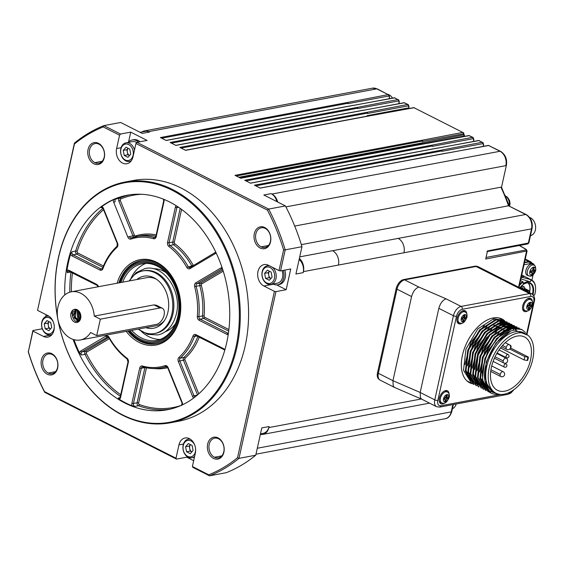 <?xml version="1.0" encoding="UTF-8"?>
<svg xmlns="http://www.w3.org/2000/svg" width="564" height="564" viewBox="0 0 564 564"><rect width="100%" height="100%" fill="white"/><g stroke="black" fill="none" stroke-linecap="round" stroke-linejoin="round"><path stroke-width="0.85" d="M500.472 347.967L524.069 359.924L527.157 360.474A29.06 16.793 116.9 0 0 527.883 357.188L524.802 356.638L509.764 349.024M527.883 357.188L528.426 357.082A29.899 17.28 116.9 0 1 527.7 360.368L527.157 360.474M528.426 357.082L510.54 348.023M504.858 391.169A29.899 17.28 116.9 0 0 528.842 365.733A29.899 17.28 116.9 0 0 524.478 336.948A29.899 17.28 116.9 0 0 495.552 355.813A29.899 17.28 116.9 0 0 497.455 390.295A29.899 17.28 116.9 0 0 504.858 391.169M528.094 291.983A1.114 0.832 -100.6 0 0 527.481 290.869L523.611 288.909M504.188 394.194A33.184 19.176 116.9 0 0 530.809 365.966A33.184 19.176 116.9 0 0 525.958 334.022A33.184 19.176 116.9 0 0 493.86 354.953A33.184 19.176 116.9 0 0 495.975 393.221A33.184 19.176 116.9 0 0 504.188 394.194M529.229 292.554L529.525 292.032L528.905 290.601L524.513 288.373M462.332 319.111A1.227 0.705 -63.1 0 1 463.361 317.899L464.031 317.772L464.25 316.792M444.587 399.136A1.227 0.705 -63.1 0 1 445.623 397.923L446.293 397.796L446.512 396.816M527.904 306.816A1.227 0.705 -63.1 0 1 528.94 305.603L529.61 305.476L529.829 304.497M525.958 334.022L523.455 332.753A33.184 19.176 116.9 0 0 515.242 331.78A33.184 19.176 116.9 0 0 488.621 360.008A33.184 19.176 116.9 0 0 493.472 391.952L495.975 393.221M529.377 292.631A12.916 7.466 116.9 0 0 529.525 292.032A12.916 7.466 116.9 0 0 528.01 282.888M463.728 320.937L463.932 319.999A1.227 0.705 -63.1 0 1 464.983 318.716L465.652 318.597L465.991 317.088L465.321 317.215A1.227 0.705 -63.1 0 1 465.018 317.179A1.227 0.705 -63.1 0 1 464.771 316.235L464.976 315.297L463.911 315.495L463.7 316.439A1.227 0.705 -63.1 0 1 462.649 317.715L461.979 317.842L461.648 319.344L462.311 319.217A1.227 0.705 -63.1 0 1 462.621 319.259A1.227 0.705 -63.1 0 1 462.868 320.197L462.656 321.142L463.728 320.937L462.804 320.472M465.652 318.597L464.031 317.772M445.983 400.962L446.194 400.024A1.227 0.705 -63.1 0 1 447.245 398.748L447.915 398.621L448.246 397.112L447.576 397.239A1.227 0.705 -63.1 0 1 447.273 397.204A1.227 0.705 -63.1 0 1 447.026 396.259L447.238 395.322L446.166 395.519L445.955 396.464A1.227 0.705 -63.1 0 1 444.904 397.74L444.242 397.867L443.903 399.368L444.573 399.249A1.227 0.705 -63.1 0 1 444.876 399.284A1.227 0.705 -63.1 0 1 445.123 400.221L444.918 401.166L445.983 400.962L445.066 400.496M447.915 398.621L446.293 397.796M529.307 308.642L529.511 307.704A1.227 0.705 -63.1 0 1 530.562 306.421L531.232 306.294L531.563 304.793L530.9 304.92A1.227 0.705 -63.1 0 1 530.597 304.884A1.227 0.705 -63.1 0 1 530.343 303.94L530.555 303.002L529.483 303.199L529.279 304.137A1.227 0.705 -63.1 0 1 528.228 305.42L527.559 305.547L527.227 307.049L527.89 306.922A1.227 0.705 -63.1 0 1 528.193 306.957A1.227 0.705 -63.1 0 1 528.447 307.902L528.235 308.839L529.307 308.642L528.383 308.177M531.232 306.294L529.61 305.476M496.503 393.475L492.724 392.311L486.605 385.353C478.011 368.934 496.715 332.415 514.544 330.06L527.911 335.277M497.124 393.728L488.882 390.852L483.63 383.005A35.313 20.403 116.9 0 0 490.955 393.066A35.313 20.403 116.9 0 0 498.921 394.229M521.178 329.242L512.613 328.262L496.687 338.421L484.821 358.556L482.333 379.861L490.955 393.073M483.63 383.005C477.44 364.577 496.137 330.871 513.212 328.565L521.778 329.552L525.5 332.499M510.131 331.533L495.975 342.997L486.224 361.975L484.892 380.855L492.71 392.34M529.504 292.695A13.141 7.593 116.9 0 0 529.666 292.004A13.141 7.593 116.9 0 0 528.327 282.909M519.352 328.304L510.78 327.339L494.868 337.476L482.995 357.639L480.514 378.895L488.671 391.895L488.064 391.606L479.929 378.656L482.368 357.4L494.275 337.166L510.18 327.035L518.746 328.008M516.92 327.071L508.347 326.105L492.435 336.25L480.563 356.413L478.082 377.661L486.238 390.662L485.632 390.373L477.489 377.379L479.95 356.131L491.857 335.918L507.748 325.802L516.314 326.782M514.488 325.837L505.915 324.871L490.017 334.995L478.131 355.165L475.642 376.456L483.806 389.428L483.2 389.139L475.064 376.188L477.504 354.939L489.411 334.706L505.316 324.568L513.882 325.548M512.056 324.603L503.483 323.637L487.571 333.782L475.699 353.945L473.217 375.194L481.374 388.201L472.632 374.961L475.071 353.706L486.979 333.472L502.884 323.334L511.449 324.314M478.35 386.65L470.2 373.728L472.639 352.472L484.546 332.238L500.451 322.107L509.017 323.08M475.917 385.416L467.767 372.494L470.207 351.245L482.114 331.005L498.019 320.874L506.585 321.854M473.485 384.19L465.335 371.26L467.775 350.011L479.682 329.778L495.587 319.64L504.047 320.556M465.66 369.455L470.256 379.903M471.215 380.799L473.407 382.279L471.37 381.045M473.993 382.561L474.564 382.801M474.775 382.878L475.6 383.153M476.086 383.28L477.257 383.513M477.983 383.598L479.372 383.654M479.823 383.64L480.26 383.619M480.528 383.598L481.219 383.52M482.171 383.372L483.101 383.175M468.092 370.689L472.688 381.137M473.647 382.032L475.84 383.506L473.802 382.272M476.425 383.795L478.032 384.38M480.704 385.973L478.512 384.5L479.957 384.775M480.415 384.824L481.804 384.881M482.255 384.874L482.692 384.852M482.96 384.831L483.644 384.754M505.584 323.362L507.551 324.208L505.337 323.376M504.131 323.137L493.726 325.393M509.983 325.442L507.769 324.61M506.564 324.37L496.158 326.626M472.956 373.156L477.553 383.598M516.194 329.806L514.819 328.333M514.446 328.008L513.085 327.042M512.549 326.739L510.201 325.844M508.996 325.604L498.505 327.903M512.88 327.057L514.847 327.903L512.634 327.078M511.428 326.831L501.022 329.087M517.28 329.136L515.073 328.311M513.86 328.065L503.455 330.321M480.253 376.851L484.85 387.299M478.335 386.678L478.935 386.982L470.785 373.967L473.266 352.712L485.139 332.548L501.051 322.411L509.623 323.376M475.903 385.445L476.502 385.748L468.353 372.733L470.834 351.485L482.706 331.322L498.618 321.177L507.191 322.143M484.42 325.315L470.545 342.708L464.933 364.499M466.498 374.2L470.517 380.34M473.964 382.519L474.373 382.674M474.585 382.752L475.53 383.034M476.009 383.153L477.095 383.337M477.884 383.414L479.273 383.442M479.724 383.421L480.119 383.393M480.387 383.365L481.127 383.273M482.044 383.111L482.904 382.921M486.859 326.542L472.977 343.934L467.366 365.733M468.931 375.434L472.949 381.574M476.397 383.753L477.962 384.267M478.441 384.38L479.858 384.606M480.316 384.648L481.705 384.669M482.157 384.655L482.551 384.627M482.819 384.599L483.552 384.507M504.583 323.087L497.695 323.412M489.291 327.776L475.41 345.168L469.798 366.967M509.574 325.238L508.016 324.596M507.015 324.321L500.127 324.645M491.723 329.009L477.842 346.402L472.23 368.2M473.795 377.894L477.814 384.042M478.667 384.74L480.824 386.037M515.968 329.827L514.65 328.347M514.298 328.022L513.014 327.049M512.514 326.746L510.448 325.823M509.447 325.555L498.181 327.656L486.535 337.78L477.87 353.163L474.662 369.427M476.206 379.086L480.246 385.268M481.099 385.966L482.847 387.059M511.879 326.789L504.991 327.106M496.588 331.47L482.721 348.834L477.095 370.611M516.871 328.932L515.32 328.29M514.312 328.015L507.424 328.34M499.02 332.704L485.139 350.096L479.527 371.895M481.092 381.588L485.111 387.736M501.234 334.099L487.649 351.175L481.966 372.55M532.402 294.232A13.141 7.593 116.9 0 0 532.585 293.484A13.141 7.593 116.9 0 0 529.927 283.375A13.141 7.593 116.9 0 0 523.533 284.291M531.648 272.292A1.227 0.705 -63.1 0 1 532.684 271.08L533.974 270.84L534.101 270.248M473.471 384.211L474.07 384.514L465.92 371.5L468.402 350.251L480.274 330.088L496.186 319.943L504.759 320.909M503.271 320.204L493.754 318.709L494.008 320.028M493.754 318.709L477.842 328.854L465.97 349.017L463.488 370.266L471.645 383.273L467.02 380.947M532.924 294.69A13.585 7.847 116.9 0 0 523.688 284.193A13.585 7.847 116.9 0 0 519.825 287.795M530.146 271.651L531.521 272.349L532.071 273.328A15.566 11.618 79.4 0 1 531.387 274.992L532.451 274.795A15.566 11.618 -100.6 0 0 533.142 273.124L534.193 271.848A15.566 5.146 12.5 0 0 535.194 271.46L535.532 269.959A15.566 5.146 -167.5 0 1 534.524 270.339L533.974 269.366A15.566 11.618 -100.6 0 0 534.094 267.406L533.022 267.604A15.566 11.618 79.4 0 1 532.909 269.564L531.852 270.84A15.566 5.146 -167.5 0 1 530.28 270.939L529.948 272.447A15.566 5.146 12.5 0 0 531.521 272.349L530.315 271.622M532.451 274.795L531.662 274.393M535.194 271.46L533.974 270.84M534.524 270.339L532.712 269.543M457.037 321.381A6.126 3.539 116.9 0 0 457.806 322.037L459.427 322.862A6.126 3.539 116.9 0 1 458.532 316.961A6.126 3.539 116.9 0 1 463.446 311.751A6.126 3.539 116.9 0 1 464.962 311.934L463.34 311.109A6.126 3.539 116.9 0 0 462.36 310.884M439.3 401.406A6.126 3.539 116.9 0 0 440.068 402.061L441.69 402.886A6.126 3.539 116.9 0 1 440.794 396.986A6.126 3.539 116.9 0 1 445.708 391.783A6.126 3.539 116.9 0 1 447.224 391.959L445.602 391.134A6.126 3.539 116.9 0 0 444.615 390.908M522.616 309.086A6.126 3.539 116.9 0 0 523.385 309.742L525.006 310.56A6.126 3.539 116.9 0 1 524.111 304.666A6.126 3.539 116.9 0 1 529.025 299.456A6.126 3.539 116.9 0 1 530.541 299.639L528.919 298.814A6.126 3.539 116.9 0 0 527.939 298.589M503.356 326.253A35.313 20.403 116.9 0 0 503.173 325.639M503.025 325.181A35.313 20.403 116.9 0 0 502.531 323.856M502.355 323.447A35.313 20.403 116.9 0 0 502.15 323.01M502.052 322.805A35.313 20.403 116.9 0 0 501.784 322.277M501.474 321.727A35.313 20.403 116.9 0 0 500.945 320.888M530.287 281.866L530.978 279.786L530.287 281.866A14.699 8.495 -63.1 0 0 523.272 283.53L523.145 282.106A16.483 9.525 116.9 0 0 519.409 285.546M533.438 295.296A14.699 8.495 116.9 0 0 533.509 295.057L534.63 295.035A16.483 9.525 116.9 0 0 535.588 287.922A16.483 9.525 116.9 0 0 531.006 280.245L530.921 279.695L521.376 277.135L521.037 276.797L524.421 276.501L521.721 275.112M530.089 281.753L520.678 278.827M533.572 267.512A15.588 11.632 -100.6 0 0 533.572 267.153A4.364 2.524 116.9 0 0 529.829 271.707A4.364 2.524 116.9 0 0 531.789 275.19A15.588 11.632 -100.6 0 0 531.937 274.901M464.715 311.807A6.683 3.863 116.9 0 0 463.594 310.616A6.683 3.863 116.9 0 0 463.446 310.545M457.552 322.537L457.418 322.467A6.683 3.863 116.9 0 0 457.552 322.537A6.683 3.863 116.9 0 0 459.181 322.735M446.977 391.832A6.683 3.863 116.9 0 0 445.849 390.64A6.683 3.863 116.9 0 0 445.701 390.57L445.849 390.64M439.814 402.562L439.673 402.492A6.683 3.863 116.9 0 0 439.814 402.562A6.683 3.863 116.9 0 0 441.443 402.759M530.294 299.512A6.683 3.863 116.9 0 0 529.173 298.321A6.683 3.863 116.9 0 0 529.025 298.25L529.173 298.321M523.131 310.235L522.997 310.165A6.683 3.863 116.9 0 0 523.131 310.235A6.683 3.863 116.9 0 0 524.76 310.44M535.574 287.746A16.927 9.778 116.9 0 0 535.567 287.562A16.927 9.778 116.9 0 0 531.633 279.998A16.927 9.778 116.9 0 0 530.921 279.695M520.537 280.442L523.145 282.106M522.793 281.584A16.927 9.778 116.9 0 0 519.684 284.305M534.143 265.242L532.853 264.403A6.126 3.539 116.9 0 0 525.888 270.508A6.126 3.539 116.9 0 0 527.326 275.31L528.771 275.859C528.743 275.26 531.944 279.018 535.751 270.41C535.779 267.188 535.243 265.468 534.143 265.242A5.957 3.44 116.9 0 0 527.368 271.185A5.957 3.44 116.9 0 0 528.771 275.859M457.679 322.89A7.24 4.181 116.9 0 0 458.285 322.834A7.24 4.181 116.9 0 0 458.518 322.784M464.362 311.243A7.24 4.181 116.9 0 0 463.953 310.503M439.941 402.915A7.24 4.181 116.9 0 0 440.54 402.858A7.24 4.181 116.9 0 0 440.773 402.809M446.617 391.268A7.24 4.181 116.9 0 0 446.216 390.528M523.258 310.595A7.24 4.181 116.9 0 0 523.864 310.538A7.24 4.181 116.9 0 0 524.097 310.482M529.941 298.948A7.24 4.181 116.9 0 0 529.533 298.208M467.901 381.673A35.743 20.656 116.9 0 0 469.008 381.948M500.917 318.949A35.743 20.656 116.9 0 0 500.042 318.223M531.923 280.153L533.093 274.872M534.411 265.433A6.902 3.99 116.9 0 0 533.015 263.599A6.902 3.99 116.9 0 0 531.302 263.395L524.012 264.763M466.83 314.162A7.24 4.181 116.9 0 0 465.145 310.778A7.24 4.181 116.9 0 0 458.137 315.339A7.24 4.181 116.9 0 0 458.602 323.687A7.24 4.181 116.9 0 0 460.393 323.898A7.24 4.181 116.9 0 0 462.332 323.045M449.085 394.187A7.24 4.181 116.9 0 0 447.4 390.803A7.24 4.181 116.9 0 0 440.399 395.371A7.24 4.181 116.9 0 0 440.858 403.711A7.24 4.181 116.9 0 0 442.648 403.93A7.24 4.181 116.9 0 0 444.587 403.07M532.409 301.867A7.24 4.181 116.9 0 0 530.717 298.476A7.24 4.181 116.9 0 0 523.716 303.044A7.24 4.181 116.9 0 0 524.182 311.391A7.24 4.181 116.9 0 0 525.972 311.603A7.24 4.181 116.9 0 0 527.911 310.75M504.646 320.838A35.743 20.656 116.9 0 0 501.988 319.005A35.743 20.656 116.9 0 0 493.133 317.955A35.743 20.656 116.9 0 0 464.461 348.362A35.743 20.656 116.9 0 0 469.685 382.78A35.743 20.656 116.9 0 0 472.9 383.873M524.562 262.295L528.821 261.527A7.346 4.244 -63.1 0 1 530.611 261.745A7.346 4.244 -63.1 0 1 531.817 262.993M533.015 263.599L530.259 262.204A6.902 3.99 116.9 0 0 528.546 261.999L524.457 262.768M456.495 316.27A6.683 3.863 -63.1 0 1 462.233 309.298A2.228 1.664 -100.6 0 0 461.07 306.421L446.046 298.814C442.669 300.126 440.265 303.298 438.827 308.332L420.173 392.466L434.766 399.855A2.228 0.733 12.5 0 0 437.847 400.405L456.495 316.27A2.228 0.733 -167.5 0 1 453.421 315.727L434.766 399.855A8.911 5.146 116.9 0 0 436.571 406.707L439.645 407.109A2.228 1.664 -100.6 0 0 440.851 405.742L501.001 394.462M446.046 298.814L418.805 287.041C415.435 288.352 413.031 291.525 411.586 296.558L392.939 380.693L393.235 386.107L394.624 387.482L421.858 399.249L420.469 397.881L420.173 392.466L392.939 380.693L378.345 373.297A8.911 5.146 116.9 0 0 380.15 380.15L394.483 387.412M367.044 116.233A1.114 0.832 79.4 0 1 367.03 115.683L366.938 116.205A0.67 0.501 -100.6 0 0 366.931 116.254M422.344 142.565A1.114 0.832 -100.6 0 0 422.746 143.813L464.278 136.03A1.114 0.832 79.4 0 1 463.876 134.775L422.288 142.875A0.67 0.501 -100.6 0 0 422.528 143.623A145.872 108.845 79.4 0 1 422.746 143.813M527.051 334.092L534.284 301.451C535.215 298.398 534.369 295.867 531.767 293.844L478.258 266.737A8.911 5.146 116.9 0 0 476.051 266.476L404.642 279.871A8.911 5.146 116.9 0 0 397 289.17L378.345 373.297M482.876 142.403L483.623 144.398L483.017 146.407M469.685 135.713L468.719 135.586A1.114 0.832 79.4 0 1 469.156 135.656L473.034 137.404L473.894 139.47L473.288 141.479M463.418 132.547L464.602 136.086A1.114 0.536 131.5 0 0 464.278 136.03A145.872 108.845 79.4 0 1 464.644 136.347M408.294 104.622L409.034 106.617L408.562 107.893L367.03 115.683M398.565 99.694L399.305 101.689L398.706 103.698M388.836 94.766L389.576 96.761L388.977 98.77M486.055 257.445L525.965 249.965L525.895 249.358A1.114 0.62 -59.8 0 1 526.177 249.394A1.114 0.62 -59.8 0 1 526.191 249.408L519.127 245.298M294.704 226.065L500.642 187.22M506.387 165.308C507.318 159.097 505.372 154.444 500.55 151.342A2.228 1.29 116.9 0 0 500 151.279A11.132 8.312 79.4 0 1 505.837 165.647A2.228 0.733 -167.5 0 0 506.387 165.308L501.523 187.234L509.158 206.029M301.331 244.635L508.495 205.789L526.219 214.553C531.034 217.655 532.98 222.315 532.049 228.519A2.228 0.733 12.5 0 1 531.499 228.857L528.299 243.274A1.114 0.832 79.4 0 1 527.685 243.958L486.894 251.607M473.027 137.397L472.477 137.341A1.114 0.832 79.4 0 1 473.076 138.723L473.619 139.632M479.414 140.64L478.448 140.514A1.114 0.832 79.4 0 1 478.878 140.584L482.206 142.262A1.114 0.832 79.4 0 1 482.798 143.651L483.348 144.56M489.143 145.568L488.177 145.441A1.114 0.832 79.4 0 1 488.607 145.512L500.55 151.342M141.938 131.962A11.132 8.312 79.4 0 1 144.377 130.94L372.444 88.174A11.132 8.312 79.4 0 1 376.773 88.858A2.228 1.29 -63.1 0 1 377.323 88.929L388.166 94.632A1.114 0.832 79.4 0 1 388.758 96.014L389.301 96.923M395.103 97.939L394.137 97.805A1.114 0.832 79.4 0 1 394.567 97.875L397.895 99.56A1.114 0.832 79.4 0 1 398.487 100.942L399.03 101.851M404.832 102.867L403.866 102.733A1.114 0.832 79.4 0 1 404.296 102.803L408.181 104.559M408.174 104.552L407.624 104.488A1.114 0.832 79.4 0 1 408.216 105.87L408.759 106.779M414.561 107.794L413.588 107.661A1.114 0.832 79.4 0 1 414.025 107.731L462.748 132.413A1.114 0.832 79.4 0 1 463.347 133.795L463.89 134.704M527.7 243.958L528.842 242.943L487.5 250.924L485.703 259.024L527.065 250.945M427.554 143.242A0.67 0.501 79.4 0 1 428.041 143.15L469.156 135.656L472.477 137.341L431.982 145.145A0.67 0.501 79.4 0 1 432.341 145.977L432.271 146.372L473.076 138.723M437.283 148.17A0.67 0.501 79.4 0 1 437.77 148.078L478.878 140.584L482.206 142.262L441.711 150.073A0.67 0.501 79.4 0 1 442.07 150.905L442 151.3L482.798 143.651M447.012 153.098A0.67 0.501 79.4 0 1 447.499 153.006L488.607 145.512L500 151.279L271.933 194.044A11.132 8.312 79.4 0 1 277.657 202.004M144.377 130.94A11.132 8.312 79.4 0 1 148.706 131.623L376.773 88.858L388.166 94.632L347.671 102.436A0.67 0.501 79.4 0 1 348.023 103.268L347.953 103.663L388.758 96.014M352.965 105.461A0.67 0.501 79.4 0 1 353.452 105.369L394.567 97.875L397.895 99.56L357.393 107.364A0.67 0.501 79.4 0 1 357.752 108.196L357.682 108.591L398.487 100.942M362.694 110.389A0.67 0.501 79.4 0 1 363.181 110.297L404.296 102.803L407.624 104.488L367.122 112.292A0.67 0.501 79.4 0 1 367.481 113.124L367.411 113.519L408.216 105.87M372.423 115.317A0.67 0.501 79.4 0 1 372.91 115.225L414.025 107.731L462.748 132.413L422.253 140.217A0.67 0.501 79.4 0 1 422.612 141.049L422.542 141.444L463.347 133.795M477.137 266.419A8.686 5.02 116.9 0 0 475.036 266.187L403.627 279.582A8.686 5.02 116.9 0 0 396.168 288.648L377.52 372.776A8.686 5.02 116.9 0 0 379.227 379.438M392.502 98.108A9.468 7.064 -100.6 0 0 389.047 94.78A9.468 7.064 -100.6 0 0 388.131 94.4M452.413 408.766A9.468 7.064 -100.6 0 0 456.184 404.007M530.456 235.717A9.468 7.064 -100.6 0 0 535.638 227.44A9.468 7.064 -100.6 0 0 530.414 217.739A9.468 7.064 -100.6 0 0 529.582 217.387M260.476 433.857L263.028 433.385A11.132 8.312 -100.6 0 0 269.084 426.546L268.859 427.568A11.132 8.312 79.4 0 1 262.803 434.407A11.132 8.312 79.4 0 1 260.364 434.386M501.015 187.375A145.872 108.845 79.4 0 1 508.495 205.789L525.662 214.489L398.149 238.403A11.132 8.312 79.4 0 1 403.986 252.764L303.432 271.622L303.206 272.645L295.917 274.012L301.973 246.708L285.208 249.852L280.548 270.896L290.749 268.986L286.152 289.713L275.951 291.623L238.988 458.356L255.746 455.211L261.802 427.907L269.084 426.546M271.933 194.044L271.122 193.635A11.132 8.312 79.4 0 1 276.846 201.588M299.139 259.468A11.132 8.312 79.4 0 1 303.206 272.645M303.432 271.622A11.132 8.312 -100.6 0 0 299.371 258.446M271.122 193.635L263.839 194.996L285.412 205.93A183.73 137.094 79.4 0 1 301.973 246.708M285.412 205.93L268.654 209.068A183.73 137.094 79.4 0 1 285.208 249.852L283.593 249.93L279.004 270.621L280.548 270.896M279.004 270.621L268.464 265.284A11.245 8.389 79.4 0 0 264.093 264.594A11.245 8.389 79.4 0 0 257.663 274.301A11.245 8.389 79.4 0 0 263.874 286.011L274.414 291.348L275.951 291.623M276.698 284.919L286.152 289.713M284.757 270.107A11.132 8.312 79.4 0 1 285.208 277.707A11.132 8.312 79.4 0 1 279.152 284.545L277.692 284.813A11.132 8.312 79.4 0 1 273.082 283.981M274.414 291.348L237.529 457.728L238.988 458.356A183.73 137.094 79.4 0 1 209.512 475.826L226.277 472.681A183.73 137.094 -100.6 0 0 255.746 455.211M148.706 131.623L149.516 132.039L142.227 133.4L120.654 122.473L103.896 125.617L120.527 134.042L130.728 132.124L147.105 140.422L136.904 142.332L268.654 209.068L267.421 210.09A182.616 136.262 79.4 0 1 283.593 249.93M447.499 153.006L260.237 188.115L254.449 185.189L441.711 150.073M437.77 148.078L250.508 183.187L244.72 180.261L431.982 145.145M428.041 143.15L240.779 178.259L234.991 175.333L422.253 140.217M372.91 115.225L185.648 150.341L179.86 147.408L367.122 112.292M363.181 110.297L175.919 145.413L170.131 142.48L357.393 107.364M353.452 105.369L166.19 140.485L160.402 137.553L347.671 102.436M267.421 210.09L135.945 143.496L132.991 156.834A11.245 8.389 79.4 0 1 126.872 163.743A11.245 8.389 79.4 0 1 116.614 148.543L119.568 135.205L103.219 126.921A182.616 136.262 -100.6 0 0 74.427 143.989L37.541 310.369L48.081 315.706A11.245 8.389 79.4 0 1 54.285 327.409A11.245 8.389 79.4 0 1 47.855 337.124A11.245 8.389 79.4 0 1 43.484 336.426L32.945 331.089L28.362 351.781A182.616 136.262 -100.6 0 0 44.535 391.62L176.01 458.215L178.964 444.876A11.245 8.389 79.4 0 1 185.084 437.974A11.245 8.389 79.4 0 1 195.341 453.174L192.387 466.513L208.736 474.796A182.616 136.262 -100.6 0 0 237.529 457.728M93.899 163.821A11.132 8.312 79.4 0 1 88.069 149.453A11.132 8.312 79.4 0 1 98.446 143.298A11.132 8.312 79.4 0 1 104.284 157.666A11.132 8.312 79.4 0 1 93.899 163.821M260.145 248.026A11.132 8.312 79.4 0 1 254.315 233.658A11.132 8.312 79.4 0 1 264.692 227.503A11.132 8.312 79.4 0 1 270.53 241.871A11.132 8.312 79.4 0 1 260.145 248.026M47.256 374.207A11.132 8.312 79.4 0 1 41.426 359.839A11.132 8.312 79.4 0 1 51.81 353.684A11.132 8.312 79.4 0 1 57.641 368.052A11.132 8.312 79.4 0 1 47.256 374.207M213.502 458.412A11.132 8.312 79.4 0 1 207.672 444.051A11.132 8.312 79.4 0 1 218.056 437.897A11.132 8.312 79.4 0 1 223.887 452.265A11.132 8.312 79.4 0 1 213.502 458.412M125.095 182.024L133.4 180.466A122.487 91.396 79.4 0 1 245.805 284.016A122.487 91.396 79.4 0 1 178.548 421.245L170.243 422.803A122.487 91.396 79.4 0 1 122.649 415.273A122.487 91.396 79.4 0 1 55.053 287.76A122.487 91.396 79.4 0 1 125.095 182.024A122.487 91.396 79.4 0 1 172.69 189.56A122.487 91.396 79.4 0 1 240.285 317.074A122.487 91.396 79.4 0 1 170.243 422.803M283.297 270.382A11.132 8.312 79.4 0 1 277.692 284.813M208.736 474.796L209.512 475.826L192.888 467.401L192.387 466.513M193.671 460.717L186.712 457.192L176.511 459.103L44.76 392.368L44.535 391.62M130.728 132.124L128.522 142.079M128.225 142.417A11.132 8.312 79.4 0 1 132.223 139.964L133.675 139.696A11.132 8.312 79.4 0 1 138.004 140.38A11.132 8.312 79.4 0 1 139.985 141.754M135.945 143.496L136.904 142.332M140.076 132.307L145.188 131.349A11.132 8.312 79.4 0 1 149.516 132.039M74.427 143.989L74.427 143.087A183.73 137.094 79.4 0 1 103.896 125.617L103.219 126.921M119.568 135.205L120.527 134.042M265.2 228.399A10.025 7.48 -100.6 0 0 261.301 227.778A10.025 7.48 -100.6 0 0 255.57 236.429A10.025 7.48 -100.6 0 0 261.104 246.863A10.025 7.48 -100.6 0 0 264.995 247.483A10.025 7.48 -100.6 0 0 270.727 238.826A10.025 7.48 -100.6 0 0 265.2 228.399M74.427 143.087L37.541 310.369M42.286 328.777L32.867 330.546L32.945 331.089M32.867 330.546L28.362 351.781M28.2 351.591A183.73 137.094 -100.6 0 0 44.76 392.368M176.511 459.103L176.01 458.215M186.712 457.192L186.888 456.396M94.858 162.658A10.025 7.48 79.4 0 1 89.323 152.224A10.025 7.48 79.4 0 1 95.055 143.573A10.025 7.48 79.4 0 1 98.947 144.187A10.025 7.48 79.4 0 1 104.481 154.621A10.025 7.48 79.4 0 1 98.749 163.271A10.025 7.48 79.4 0 1 94.858 162.658L102.154 161.29M48.215 373.044A10.025 7.48 79.4 0 1 42.681 362.61A10.025 7.48 79.4 0 1 48.412 353.959A10.025 7.48 79.4 0 1 52.311 354.58A10.025 7.48 79.4 0 1 57.838 365.007A10.025 7.48 79.4 0 1 52.107 373.664A10.025 7.48 79.4 0 1 48.215 373.044L55.512 371.676M214.461 457.249A10.025 7.48 79.4 0 1 208.927 446.822A10.025 7.48 79.4 0 1 214.658 438.172A10.025 7.48 79.4 0 1 218.557 438.785A10.025 7.48 79.4 0 1 224.084 449.219A10.025 7.48 79.4 0 1 218.353 457.869A10.025 7.48 79.4 0 1 214.461 457.249L221.758 455.881M282.049 270.614A9.468 7.064 79.4 0 1 277.389 283.177L270.826 284.404A9.468 7.064 79.4 0 1 267.153 283.819A9.468 7.064 79.4 0 1 261.929 273.97A9.468 7.064 79.4 0 1 267.336 265.799A9.468 7.064 79.4 0 1 269.599 265.856M45.733 316.601L46.149 314.726M132.223 139.964A11.132 8.312 79.4 0 1 136.544 140.655A11.132 8.312 79.4 0 1 138.532 142.029M57.591 317.581A121.817 90.896 79.4 0 1 172.119 190.251A121.817 90.896 79.4 0 1 211.93 397.148A121.817 90.896 79.4 0 1 58.212 320.909M272.363 267.258A9.468 7.064 79.4 0 1 276.191 277.164A9.468 7.064 79.4 0 1 270.826 284.404M131.334 160.705A9.468 7.064 79.4 0 1 129.459 161.445A9.468 7.064 79.4 0 1 125.779 160.86A9.468 7.064 79.4 0 1 120.555 151.011A9.468 7.064 79.4 0 1 125.969 142.84L132.526 141.606A9.468 7.064 79.4 0 1 136.206 142.191A9.468 7.064 79.4 0 1 136.763 142.502M64.775 294.937A109.127 81.427 79.4 0 1 127.119 195.243A109.127 81.427 79.4 0 1 226.686 342.743A109.127 81.427 79.4 0 1 167.346 409.753A109.127 81.427 79.4 0 1 73.116 339.415M266.652 282.931A8.354 6.232 79.4 0 1 262.274 272.158A8.354 6.232 79.4 0 1 270.064 267.54A8.354 6.232 79.4 0 1 274.435 278.32A8.354 6.232 79.4 0 1 266.652 282.931M125.969 142.84A9.468 7.064 79.4 0 1 129.649 143.418A9.468 7.064 79.4 0 1 134.486 150.073M169.884 409.217A109.127 81.427 79.4 0 1 138.441 405.735L134.796 406.411L132.195 405.84A109.127 81.427 79.4 0 1 119.293 399.305L118.243 398.029L119.97 397.705M102.056 207.453L100.998 207.651L101.837 206.6A109.127 81.427 79.4 0 1 113.519 199.67L119.631 198.084A109.127 81.427 79.4 0 1 129.685 194.82M70.824 272.017L67.349 272.673L66.961 270.417A109.127 81.427 79.4 0 1 70.585 254.082L71.995 251.727L75.639 251.043A109.127 81.427 79.4 0 1 102.965 208.327M120.372 396.33A109.127 81.427 79.4 0 1 84.995 354.319L81.35 355.003L79.538 352.944A109.127 81.427 79.4 0 1 73.983 339.683M271.136 272.081L272.102 277.135L269.317 280.287L265.573 278.39L264.608 273.343L267.392 270.184L271.136 272.081M194.65 456.297A9.468 7.064 79.4 0 1 191.809 457.785A9.468 7.064 79.4 0 1 188.136 457.2A9.468 7.064 79.4 0 1 182.912 447.351A9.468 7.064 79.4 0 1 188.327 439.18A9.468 7.064 79.4 0 1 190.343 439.187M125.278 159.972A8.354 6.232 79.4 0 1 120.907 149.199A8.354 6.232 79.4 0 1 128.691 144.581A8.354 6.232 79.4 0 1 133.069 155.361A8.354 6.232 79.4 0 1 125.278 159.972M52.318 334.085A9.468 7.064 79.4 0 1 50.443 334.826A9.468 7.064 79.4 0 1 46.763 334.24A9.468 7.064 79.4 0 1 41.546 324.385A9.468 7.064 79.4 0 1 46.953 316.221A9.468 7.064 79.4 0 1 48.969 316.228M117.15 283.213A43.428 32.402 79.4 0 1 156.834 262.345A43.428 32.402 79.4 0 1 179.578 318.378A43.428 32.402 79.4 0 1 139.089 342.376A43.428 32.402 79.4 0 1 126.181 331.371M269.218 277.707L268.732 275.183A4.456 3.321 79.4 0 0 270.868 278.531L269.218 277.707L265.573 278.39M268.252 272.659L269.493 271.249A4.456 3.321 79.4 0 0 268.732 275.183L268.252 272.659L264.608 273.343M195.652 449.776A8.354 6.232 79.4 0 1 187.636 456.311A8.354 6.232 79.4 0 1 183.258 445.539A8.354 6.232 79.4 0 1 191.048 440.921A8.354 6.232 79.4 0 1 194.799 445.25M129.769 149.122L130.728 154.176L127.95 157.328L124.207 155.431L123.241 150.384L126.026 147.225L129.769 149.122M54.285 326.817A8.354 6.232 79.4 0 1 46.262 333.352A8.354 6.232 79.4 0 1 41.891 322.58A8.354 6.232 79.4 0 1 49.674 317.962A8.354 6.232 79.4 0 1 53.432 322.291M118.87 282.888A42.314 31.57 79.4 0 1 140.894 260.631A42.314 31.57 79.4 0 1 157.335 263.233A42.314 31.57 79.4 0 1 180.684 307.288A42.314 31.57 79.4 0 1 156.489 343.814A42.314 31.57 79.4 0 1 140.048 341.213A42.314 31.57 79.4 0 1 127.901 331.047M192.12 445.461L193.085 450.516L190.301 453.667L186.557 451.771L185.591 446.723L188.376 443.565L192.12 445.461M129.487 155.579L127.845 154.748L124.207 155.431M127.845 154.748L126.886 149.7L123.241 150.384M126.886 149.7L128.127 148.29A4.456 3.321 79.4 0 0 127.365 152.224A4.456 3.321 79.4 0 0 129.494 155.572M50.753 322.502L51.712 327.55L48.934 330.708L45.19 328.812L44.225 323.757L47.009 320.606L50.753 322.502M119.603 282.754A42.314 31.57 79.4 0 1 141.254 260.568M156.855 343.744A42.314 31.57 79.4 0 1 140.774 341.072A42.314 31.57 79.4 0 1 128.634 330.906M191.845 451.919L190.202 451.087L186.557 451.771M190.202 451.087L189.236 446.039L185.591 446.723M189.236 446.039L190.477 444.629A4.456 3.321 79.4 0 0 189.715 448.563A4.456 3.321 79.4 0 0 191.852 451.912M48.828 328.128L48.349 325.604A4.456 3.321 79.4 0 0 50.478 328.953L48.828 328.128L45.19 328.812M47.87 323.08L49.11 321.67A4.456 3.321 79.4 0 0 48.349 325.604L47.87 323.08L44.225 323.757M119.878 282.698A41.2 30.745 79.4 0 1 163.341 268.401A41.2 30.745 79.4 0 1 174.6 328.438A41.2 30.745 79.4 0 1 128.909 330.856M120.907 282.508A40.086 29.913 79.4 0 1 158.865 266.391A40.086 29.913 79.4 0 1 177.879 317.003A40.086 29.913 79.4 0 1 129.931 330.666M122.677 282.176A38.972 29.081 79.4 0 1 142.234 263.783A38.972 29.081 79.4 0 1 177.794 316.46A38.972 29.081 79.4 0 1 156.602 340.395A38.972 29.081 79.4 0 1 131.701 330.335M131.271 277.714A38.972 29.081 79.4 0 1 145.935 263.409M160.183 339.394A38.972 29.081 79.4 0 1 141.338 331.371M153.309 268.739A32.24 24.055 79.4 0 1 165.978 272.602M175.538 323.574A32.24 24.055 79.4 0 1 165.125 331.759M129.255 280.942A31.845 23.766 79.4 0 1 142.819 270.924L143.926 270.713A31.845 23.766 79.4 0 1 172.986 313.76A31.845 23.766 79.4 0 1 155.664 333.317L154.557 333.521A31.845 23.766 79.4 0 1 138.279 329.101M142.819 270.924A31.845 23.766 79.4 0 1 172.048 297.841A31.845 23.766 79.4 0 1 154.557 333.521M136.84 279.518A26.459 19.747 79.4 0 1 154.099 277.841A26.459 19.747 79.4 0 1 155.523 278.644A26.459 19.747 79.4 0 1 163.602 321.727A26.459 19.747 79.4 0 1 145.864 327.677M156.566 279.328A24.499 18.281 -100.6 0 0 156.263 279.173A24.499 18.281 -100.6 0 0 146.746 277.664L71.311 291.807A24.499 18.281 79.4 0 1 94.258 316.094L154.007 304.891L156.418 305.258L162.298 308.233A8.911 5.146 116.9 0 0 160.091 307.972L154.007 304.891M94.258 316.094L100.343 319.175L96.705 335.594L90.621 332.513A24.499 18.281 79.4 0 1 80.342 339.965L155.777 325.816A24.499 18.281 -100.6 0 0 164.328 320.712M80.342 339.965A24.499 18.281 79.4 0 1 70.824 338.456A24.499 18.281 79.4 0 1 57.302 312.957A24.499 18.281 79.4 0 1 71.311 291.807M71.163 313.387L70.958 313.422A6.683 4.984 79.4 0 1 73.722 309.594A6.683 4.984 79.4 0 1 80.779 315.304A6.683 4.984 79.4 0 1 75.625 322.446A6.683 4.984 79.4 0 1 70.958 313.422L73.059 310.193M73.722 309.594C78.756 309.312 81.019 312.308 80.518 318.597C77.338 323.193 74.638 322.389 72.418 316.185A5.569 4.152 79.4 0 1 72.502 313.697A5.569 4.152 -100.6 0 1 73.426 311.631L75.661 310.249M71.966 313.598L73.426 311.631M78.459 321.057L74.103 317.842L74.906 311.335M79.157 320.824L75.47 317.328L76.084 311.434M79.827 320.38L77.261 311.624M79.263 320.768L77.296 310.616M78.974 311.229L80.243 319.309M78.114 310.651L78.84 319.626M77.296 310.327L77.797 320.211M76.521 310.2L73.863 315.784L77.233 320.923M75.773 310.235L72.418 316.185M100.343 319.175L160.091 307.972M96.705 335.594L156.454 324.392A8.911 5.146 -63.1 0 0 164.103 315.086A8.911 5.146 116.9 0 0 162.298 308.233M510.406 348.136A1.784 1.784 0 0 0 510.117 345.14A1.784 1.029 116.9 0 0 509.778 345.076M503.99 365.705A1.784 1.029 116.9 0 0 504.35 367.072A1.784 1.784 0 0 0 506.747 366.29A1.784 1.784 0 0 0 505.957 363.893A1.784 1.029 116.9 0 0 503.99 365.705M509.179 344.653A2.672 1.544 116.9 0 0 506.225 347.368A2.672 1.544 116.9 0 0 506.761 349.426A2.672 2.672 0 0 0 510.357 348.249A2.672 2.672 0 0 0 509.179 344.653L505.266 342.672M506.176 358.196A2.672 1.544 116.9 0 0 503.222 360.911A2.672 1.544 116.9 0 0 503.758 362.969A2.672 2.672 0 0 0 507.353 361.792A2.672 2.672 0 0 0 506.176 358.196L496.828 353.459M503.173 371.739A2.672 1.544 116.9 0 0 500.219 374.454A2.672 1.544 116.9 0 0 500.761 376.512A2.672 2.672 0 0 0 504.35 375.335A2.672 2.672 0 0 0 503.173 371.739L491.723 365.944M506.07 356.328A1.784 1.029 116.9 0 0 506.43 357.696A1.784 1.784 0 0 0 508.82 356.913A1.784 1.784 0 0 0 508.037 354.516A1.784 1.029 116.9 0 0 506.07 356.328M506.225 347.368L502.517 345.492M503.222 360.911L495.079 356.786M500.219 374.454L490.934 369.751M524.802 356.638A26.839 15.51 -63.1 0 1 524.069 359.924M524.062 286.801A1.114 0.642 116.9 0 0 522.983 287.506A1.114 0.642 116.9 0 0 523.054 288.789A1.114 1.114 0 0 0 524.647 288.035A1.114 1.114 0 0 0 524.062 286.801L521.933 285.722M520.41 287.168L520.361 287.147A1.114 0.642 116.9 0 0 520.41 287.168A1.114 1.114 0 0 0 521.869 285.603M527.481 290.869L528.905 290.601M462.311 319.217L461.74 318.928M463.932 319.999L462.79 319.421M464.983 318.716L463.361 317.899M464.771 316.235L463.848 315.769M444.573 399.249L443.995 398.952M446.194 400.024L445.052 399.446M447.245 398.748L445.623 397.923M447.026 396.259L446.103 395.794M527.89 306.922L527.319 306.633M529.511 307.704L528.369 307.126M530.562 306.421L528.94 305.603M530.343 303.94L529.427 303.474M509.574 206.128L510.067 203.618L509.511 200.283L506.289 196.364A7.402 5.52 79.4 0 1 509.574 205.571A7.402 5.52 79.4 0 1 509.447 206.064M466.365 317.736A3.899 2.249 116.9 0 0 463.234 315.346A3.899 2.249 116.9 0 0 461.853 321.565A3.899 2.249 116.9 0 0 466.365 317.736M448.627 397.768A3.899 2.249 116.9 0 0 445.489 395.371A3.899 2.249 116.9 0 0 444.108 401.589A3.899 2.249 116.9 0 0 448.627 397.768M531.944 305.441A3.899 2.249 116.9 0 0 528.806 303.051A3.899 2.249 116.9 0 0 527.432 309.269A3.899 2.249 116.9 0 0 531.944 305.441M513.543 330.3L513.212 328.565M506.5 196.624A7.459 5.569 79.4 0 1 509.433 205.627A7.459 5.569 79.4 0 1 509.341 206.008M533.142 273.124L532.049 272.574M534.193 271.848L532.684 271.08M533.974 269.366L532.973 268.852M507.233 197.689A7.459 5.569 79.4 0 1 509.243 205.099M531.789 275.19A4.364 2.524 116.9 0 0 535.539 270.635A4.364 2.524 116.9 0 0 533.572 267.153M521.376 277.135L521.044 279.159M525.147 259.666L528.821 261.527M528.546 261.999L531.302 263.395M505.295 195.778L508.735 204.824M531.767 293.844A8.911 5.146 116.9 0 0 529.561 293.583L461.07 306.421A8.911 5.146 116.9 0 0 453.421 315.727L438.827 308.332M526.67 333.648L533.734 301.789A6.683 3.863 116.9 0 0 530.724 296.452L462.233 309.298M437.847 400.405A6.683 3.863 116.9 0 0 440.851 405.742M507.529 393.235L509.348 392.896A6.683 3.863 116.9 0 0 512.986 390.33M509.348 392.896A2.228 1.664 79.4 0 1 508.136 394.264L510.906 393.03L513.994 389.618M534.284 301.451A2.228 0.733 -167.5 0 1 533.734 301.789M476.051 266.476L529.561 293.583A2.228 1.664 79.4 0 1 530.724 296.452M408.618 108.591A1.114 0.832 79.4 0 1 408.562 107.893L408.893 108.542M404.642 279.871L418.805 287.041M397 289.17L411.586 296.558M519.303 245.53L525.895 249.358M452.85 404.628L451.242 411.882A2.228 0.733 12.5 0 0 451.799 411.544C450.333 415.992 448.133 418.389 445.193 418.721A11.132 8.312 79.4 0 0 451.242 411.882L257.29 448.246M403.986 252.764L531.499 228.857A11.132 8.312 79.4 0 0 525.662 214.489A2.228 1.29 -63.1 0 1 526.219 214.553M525.965 249.965A1.114 0.832 79.4 0 1 526.508 251.375L518.57 287.161M378.366 373.206L377.52 372.776M475.036 266.187L475.727 266.539M403.627 279.582L404.332 279.934M396.168 288.648L397.014 289.078M422.288 142.875L238.826 177.272M336.257 160.268A145.872 108.845 79.4 0 0 335.82 159.88L422.528 143.623M432.341 145.977L246.01 180.91M442.07 150.905L255.739 185.838M348.023 103.268L161.699 138.208M357.752 108.196L171.428 143.136M367.481 113.124L181.15 148.064M185.45 150.235L366.938 116.205M422.612 141.049L236.281 175.982M505.837 165.647L285.906 206.882M421.259 398.995L268.859 427.568M398.149 238.403L332.57 250.698A11.132 8.312 79.4 0 1 338.407 265.066M273.512 284.2L263.874 286.011M332.57 250.698L299.717 256.86M116.614 148.543L121.084 147.705M261.104 246.863L268.401 245.495M51.676 334.896L43.484 336.426M183.434 444.044L178.964 444.876M335.82 159.88L239.975 177.857M69.83 292.173A109.127 81.427 79.4 0 1 70.979 272.095M79.538 352.944A3.342 2.496 79.4 0 1 80.758 351.012L105.933 336.095A3.342 2.496 79.4 0 1 109.141 337.364A65.699 49.019 -100.6 0 0 127.006 358.189A3.342 2.496 79.4 0 1 128.366 362.264L120.569 397.444A3.342 2.496 79.4 0 1 119.293 399.305M132.195 405.84A3.342 2.496 79.4 0 1 131.92 403.189L139.717 368.01A3.342 2.496 79.4 0 1 142.431 366.008A65.699 49.019 -100.6 0 0 164.991 365.648A3.342 2.496 79.4 0 1 168.058 367.566L182.2 402.4A3.342 2.496 79.4 0 1 182.454 404.818M193.776 397.951A3.342 2.496 79.4 0 1 192.479 396.302L178.337 361.475A3.342 2.496 79.4 0 1 178.964 357.372A65.699 49.019 -100.6 0 0 193.001 336.031A3.342 2.496 79.4 0 1 195.976 334.671L223.774 348.749A3.342 2.496 79.4 0 1 224.902 349.779M228.208 334.6A3.342 2.496 79.4 0 1 226.961 334.389L199.162 320.303A3.342 2.496 79.4 0 1 197.329 316.51A65.699 49.019 -100.6 0 0 194.629 286.688A3.342 2.496 79.4 0 1 195.764 282.846L220.94 267.928A3.342 2.496 79.4 0 1 222.082 267.667M216.047 252.742A3.342 2.496 79.4 0 1 215.166 253.708L189.99 268.626A3.342 2.496 79.4 0 1 186.783 267.357A65.699 49.019 -100.6 0 0 168.918 246.524A3.342 2.496 79.4 0 1 167.557 242.457L175.355 207.277A3.342 2.496 79.4 0 1 176.187 205.733M163.912 199.381A3.342 2.496 79.4 0 1 164.004 201.524L156.207 236.711A3.342 2.496 79.4 0 1 153.493 238.713A65.699 49.019 -100.6 0 0 130.933 239.073A3.342 2.496 79.4 0 1 127.866 237.155L113.724 202.321A3.342 2.496 79.4 0 1 113.519 199.67M101.837 206.6A3.342 2.496 79.4 0 1 103.445 208.412L117.587 243.246A3.342 2.496 79.4 0 1 116.959 247.349A65.699 49.019 -100.6 0 0 102.923 268.683A3.342 2.496 79.4 0 1 99.948 270.05L72.15 255.971A3.342 2.496 79.4 0 1 70.585 254.082M66.961 270.417A3.342 2.496 79.4 0 1 68.963 270.332L96.761 284.418A3.342 2.496 79.4 0 1 98.46 286.716M120.569 397.444A1.114 0.367 -167.5 0 1 120.21 397.063L119.279 398.262A2.228 1.664 79.4 0 1 118.243 398.029M120.731 394.737A108.013 80.596 79.4 0 1 86.412 353.642L84.995 354.319A2.228 1.664 79.4 0 1 85.545 351.21L81.9 351.894A2.228 1.664 -100.6 0 0 81.35 355.003M107.837 336.828L81.9 351.894A1.114 0.712 -120.7 0 1 80.758 351.012M71.395 291.792A108.013 80.596 79.4 0 1 72.46 272.849M69.062 271.087A2.228 1.664 -100.6 0 0 68.596 271.087A2.228 1.664 -100.6 0 0 67.349 272.673M69.464 271.221A1.114 0.642 -63.1 0 1 69.189 271.192A1.114 0.642 -63.1 0 1 68.963 270.332M72.15 255.971A1.114 0.642 -63.1 0 1 73.101 254.808A2.228 1.664 79.4 0 1 71.995 251.727M117.164 246.285A1.114 0.677 48 0 0 116.945 246.383C110.741 252.023 105.962 259.278 102.606 268.161L101.767 269.028A2.228 1.664 79.4 0 1 100.907 268.887L73.101 254.808L76.746 254.124A2.228 1.664 79.4 0 1 75.639 251.043A1.114 0.43 -162.4 0 1 77.148 251.424A108.013 80.596 79.4 0 1 103.543 209.688M103.445 208.412L103.142 208.694L101.562 207.397A2.228 1.664 -100.6 0 0 100.998 207.651M113.724 202.321L115.183 201.75A2.228 1.664 79.4 0 1 115.987 198.768M131.278 237.888A2.228 1.664 79.4 0 1 131.208 237.902A2.228 1.664 79.4 0 1 129.325 236.584L132.97 235.9L118.828 201.066A2.228 1.664 79.4 0 1 119.631 198.084A1.114 0.733 -112.9 0 1 120.689 199.007A108.013 80.596 79.4 0 1 141.501 194.27M163.433 199.191L163.645 201.151A1.114 0.367 12.5 0 0 164.004 201.524M175.355 207.277A1.114 0.367 12.5 0 0 176.892 207.552A2.228 1.664 79.4 0 1 177.434 206.53M190.089 267.576A2.228 1.664 79.4 0 1 189.892 267.632A2.228 1.664 79.4 0 1 188.172 266.631A66.813 49.851 -100.6 0 0 170.004 245.446A2.228 1.664 79.4 0 1 169.094 242.731L176.892 207.552L178.513 207.249M215.483 252.552A1.114 0.712 59.3 0 0 215.328 252.609A1.114 0.712 59.3 0 0 215.166 253.708M220.94 267.928A1.114 0.712 59.3 0 0 222.082 268.809A2.228 1.664 79.4 0 1 222.413 268.668M228.427 333.127L227.912 333.225A2.228 1.664 -100.6 0 0 228.392 333.373M228.695 331.089L203.759 318.456L200.114 319.139L227.912 333.225A1.114 0.642 116.9 0 0 226.961 334.389M223.774 348.749A1.114 0.642 116.9 0 0 224 349.609L224.74 350.322M197.322 395.096L193.938 395.731A2.228 1.664 -100.6 0 0 195.059 396.964M197.534 394.92L183.441 360.22L179.796 360.904L193.938 395.731L192.479 396.302M182.2 402.4L181.523 405.565M181.1 405.445A108.013 80.596 79.4 0 1 139.308 404.529A1.114 0.677 -70 0 1 138.441 405.735A2.228 1.664 79.4 0 1 137.101 402.781L133.457 403.464A2.228 1.664 -100.6 0 0 134.796 406.411M146.457 367.806A1.114 0.832 -100.6 0 0 146.443 367.876L138.638 403.056A1.114 0.367 12.5 0 0 137.101 402.781L144.899 367.601L141.261 368.285L133.457 403.464A1.114 0.367 -167.5 0 1 131.92 403.189M128.366 362.264A1.114 0.367 12.5 0 1 128.014 361.884L127.062 358.951C119.892 353.55 113.836 346.493 108.901 337.773L107.484 336.814A2.228 1.664 79.4 0 0 107.068 336.976A1.114 0.712 -120.7 0 1 105.933 336.095M108.901 337.773L109.141 337.364M127.062 358.951A1.114 0.578 -53.2 0 1 127.006 358.189M142.755 366.896A2.228 1.664 79.4 0 0 142.466 366.917A2.228 1.664 79.4 0 0 141.261 368.285A1.114 0.367 -167.5 0 1 139.717 368.01M142.466 366.917L142.854 366.938C148.974 368.687 155.029 368.997 161.001 367.89A66.813 49.851 -100.6 0 1 143.066 366.952A1.114 0.691 -74 0 1 142.854 366.938A1.114 0.691 -74 0 1 142.431 366.008M166.881 366.713A66.813 49.851 -100.6 0 1 164.646 367.206L161.001 367.89A66.813 49.851 -100.6 0 0 166.006 366.586A1.114 0.74 -108.6 0 1 164.991 365.648M166.309 366.529L166.006 366.586A2.228 1.664 79.4 0 1 166.176 366.544L167.755 367.848L168.058 367.566M199.296 337.096A67.927 50.682 79.4 0 1 185.112 358.281A1.114 0.832 -100.6 0 0 184.907 359.649L183.441 360.22A2.228 1.664 79.4 0 1 183.857 357.484L180.219 358.168A2.228 1.664 79.4 0 0 179.796 360.904L178.337 361.475M197.097 335.982L194.495 336.468A66.813 49.851 -100.6 0 1 180.219 358.168A1.114 0.677 -132 0 1 178.964 357.372M196.075 335.418A2.228 1.664 79.4 0 0 195.609 335.418A2.228 1.664 79.4 0 0 194.495 336.468A1.114 0.465 -159.4 0 1 193.001 336.031M196.476 335.559A1.114 0.642 -63.1 0 1 196.202 335.524A1.114 0.642 -63.1 0 1 195.976 334.671M223.217 271.164L201.693 283.925A1.114 0.832 -100.6 0 0 201.313 285.201A67.927 50.682 79.4 0 1 204.105 316.03A1.114 0.832 -100.6 0 0 204.718 317.299A1.114 0.642 116.9 0 1 203.759 318.456A2.228 1.664 79.4 0 1 202.539 315.925L198.895 316.608A2.228 1.664 79.4 0 0 200.114 319.139A1.114 0.642 116.9 0 0 199.162 320.303M204.105 316.03L202.539 315.925A66.813 49.851 -100.6 0 0 199.797 285.61L196.152 286.286A66.813 49.851 -100.6 0 1 198.895 316.608L197.329 316.51M195.764 282.846A1.114 0.712 -120.7 0 0 196.906 283.727A2.228 1.664 79.4 0 0 196.152 286.286L194.629 286.688M201.313 285.201L199.797 285.61A2.228 1.664 79.4 0 1 200.551 283.043L196.906 283.727L222.082 268.809M190.308 267.47A1.114 0.712 59.3 0 0 190.16 267.526A1.114 0.712 59.3 0 0 189.99 268.626M192.112 266.37A2.228 1.664 79.4 0 1 191.809 265.947L186.783 267.357M181.573 209.406L174.276 242.323A1.114 0.832 -100.6 0 0 174.734 243.676A67.927 50.682 79.4 0 1 193.198 265.214L191.809 265.947A66.813 49.851 -100.6 0 0 173.649 244.762L170.004 245.446A1.114 0.578 126.8 0 0 168.918 246.524M174.734 243.676A1.114 0.578 126.8 0 1 173.649 244.762A2.228 1.664 79.4 0 1 172.739 242.048L169.094 242.731A1.114 0.367 -167.5 0 1 167.557 242.457M163.645 201.151L155.847 236.33A1.114 0.367 12.5 0 0 156.207 236.711M155.847 236.33L154.91 237.529A2.228 1.664 79.4 0 1 154.31 237.493A1.114 0.691 106 0 0 153.493 238.713M155.333 237.303L154.31 237.493A66.813 49.851 -100.6 0 0 136.375 236.556A66.813 49.851 -100.6 0 0 131.37 237.86A1.114 0.74 71.4 0 0 131.306 237.874A1.114 0.74 71.4 0 0 130.933 239.073M129.325 236.584L127.866 237.155M103.142 208.694L117.284 243.528L117.587 243.246M117.284 243.528L116.945 246.383A1.114 0.677 48 0 0 116.959 247.349M102.606 268.161A1.114 0.465 20.6 0 0 102.923 268.683M102.359 268.612L100.907 268.887A1.114 0.642 116.9 0 0 99.948 270.05M97.262 285.306A1.114 0.642 -63.1 0 1 96.987 285.271A1.114 0.642 -63.1 0 1 96.761 284.418M109.388 338.633L86.687 352.091A1.114 0.832 -100.6 0 0 86.412 353.642M86.687 352.091A1.114 0.712 59.3 0 0 85.545 351.21L108.711 337.476M102.909 267.371L76.746 254.124A1.114 0.642 116.9 0 0 77.705 252.961A1.114 0.832 79.4 0 1 77.148 251.424M77.705 252.961L103.459 266.004M118.828 201.066L120.294 200.495A1.114 0.832 79.4 0 1 120.689 199.007M120.294 200.495L134.436 235.329A1.114 0.832 -100.6 0 0 135.459 235.971A67.927 50.682 79.4 0 1 156.157 234.934M174.276 242.323A1.114 0.367 -167.5 0 0 172.739 242.048L180.191 208.412M201.693 283.925A1.114 0.712 -120.7 0 0 200.551 283.043L222.801 269.853M204.718 317.299L228.885 329.538M184.907 359.649L198.782 393.82M167.691 367.707A67.927 50.682 79.4 0 1 153.909 368.539M138.638 403.056A1.114 0.832 -100.6 0 0 139.308 404.529M145.441 367.594A1.114 0.367 -167.5 0 0 144.899 367.601A2.228 1.664 79.4 0 1 144.934 367.481M185.112 358.281A1.114 0.677 -132 0 0 183.857 357.484A66.813 49.851 -100.6 0 0 197.908 336.391M155.861 236.267A66.813 49.851 -100.6 0 0 140.02 235.872L131.208 237.902M133.985 237.084A2.228 1.664 79.4 0 1 132.97 235.9L134.436 235.329M135.452 236.739A1.114 0.74 71.4 0 0 135.459 235.971M146.076 367.728A1.114 0.367 -167.5 0 1 146.443 367.876M510.117 345.14L509.355 344.752M504.35 367.072L493.133 361.39M505.957 363.893L504.66 363.237M506.761 349.426L501.452 346.733M503.758 362.969L494.409 358.232M500.761 376.512L490.701 371.415M506.43 357.696L497.11 352.972M508.037 354.516L499.027 349.955M523.054 288.789L520.198 287.337M461.761 318.822L462.621 319.259M463.686 316.503L465.018 317.179M444.023 398.847L444.876 399.284M445.941 396.527L447.273 397.204M527.34 306.527L528.193 306.957M529.265 304.207L530.597 304.884M521.792 329.524L521.192 329.214M519.359 328.29L518.76 327.987M516.927 327.057L516.328 326.753M514.495 325.823L513.896 325.52M512.063 324.596L511.463 324.286M509.63 323.362L509.031 323.059M512.415 326.676L512.006 326.464M464.962 311.934C466.795 312.717 467.443 314.536 466.921 317.398C463.953 323.849 462.036 323.729 459.427 322.862M447.224 391.959C449.05 392.741 449.705 394.567 449.177 397.423C446.216 403.873 444.291 403.754 441.69 402.886M530.541 299.639C532.374 300.422 533.022 302.241 532.501 305.103C529.533 311.547 527.615 311.434 525.006 310.56M507.198 322.129L506.599 321.825M504.766 320.895L504.061 320.535M502.446 319.725L498.936 317.941M535.588 287.922L535.567 287.562M521.749 274.985L531.633 279.998M525.281 259.045L530.611 261.745M509.207 205.938L504.984 195.024M508.136 394.264L439.645 407.109M436.571 406.707L421.724 399.185M483.623 144.398L483.27 146.358M473.894 139.47L473.541 141.43M409.034 106.617L408.837 107.731M399.305 101.689L398.959 103.656M389.576 96.761L389.231 98.728M453.35 404.536L451.799 411.544M372.444 88.174L377.323 88.929M519 287.379L527.058 251.022L526.184 249.401M468.719 135.586L427.914 143.235M478.448 140.514L437.643 148.163M488.177 145.441L447.372 153.091M394.137 97.805L353.332 105.454M403.866 102.733L363.061 110.382M413.588 107.661L372.79 115.31M528.856 242.943L532.049 228.519M255.971 454.196L445.193 418.721M427.78 143.108L240.518 178.224M437.509 148.036L250.247 183.152M447.238 152.964L259.976 188.08M353.198 105.327L165.936 140.443M362.927 110.255L175.658 145.371M372.656 115.183L185.387 150.299M262.803 434.407L429.535 403.147M267.336 265.799L268.901 265.503M129.459 161.445L131.003 161.156M188.327 439.18L189.864 438.891M191.809 457.785L194.425 457.291M46.953 316.221L48.497 315.932M50.443 334.826L51.987 334.537M68.596 271.087L96.987 285.271L98.087 286.787M215.765 252.143L189.892 267.632M128.014 361.884L120.21 397.063M167.755 367.848L181.897 402.682M195.609 335.418L224 349.609M129.396 280.71L136.107 272.638L145.018 268.556C163.863 264.072 182.207 291.517 176.377 313.859C172.633 328.763 163.172 334.318 157.462 334.931L147.676 334.353L138.504 329.27"/></g></svg>
